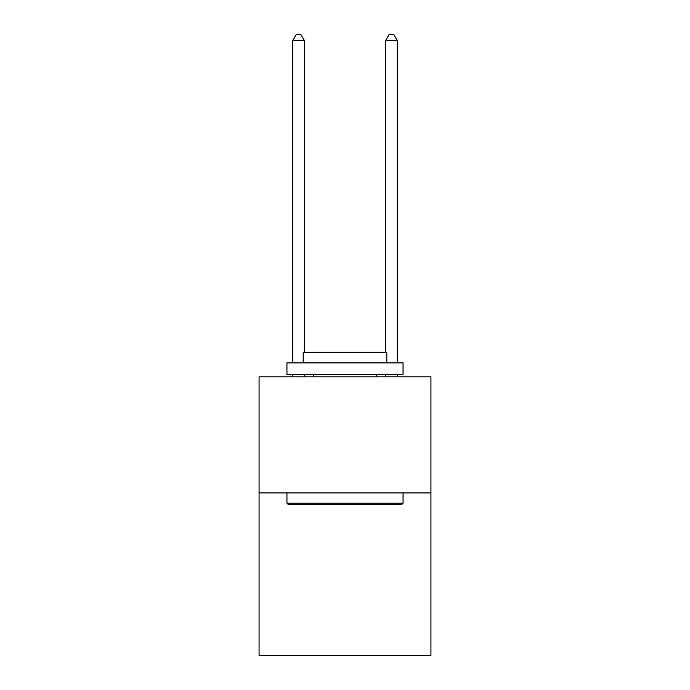 <?xml version="1.0" encoding="UTF-8"?>
<svg xmlns="http://www.w3.org/2000/svg" width="690" height="690" viewBox="0 0 690 690"><rect width="100%" height="100%" fill="white"/><g stroke="black" fill="none" stroke-linecap="round" stroke-linejoin="round"><path stroke-width="1.03" d="M430.931 492.936L430.931 655.5L259.069 655.5L259.069 376.818L430.931 376.818L430.931 492.936L259.069 492.936M288.334 504.545L286.945 503.157L403.055 503.157L401.666 504.545L288.334 504.545M403.055 362.88L403.055 374.498L286.945 374.498L286.945 362.88L403.055 362.88M303.195 362.88L303.195 352.202L386.805 352.202L386.805 362.88M403.055 492.936L403.055 503.157M286.945 492.936L286.945 503.157M376.585 374.498L376.585 376.818M313.415 374.498L313.415 376.818M304.359 376.818L304.359 374.498M304.359 352.202L304.359 40.538L292.75 40.538L292.75 362.88M292.75 376.818L292.75 374.498M292.75 40.538L296.234 34.5L300.875 34.5L304.359 40.538M397.25 376.818L397.25 374.498M397.25 362.88L397.25 40.538L385.641 40.538L385.641 352.202M385.641 374.498L385.641 376.818M385.641 40.538L389.126 34.5L393.766 34.5L397.25 40.538"/></g></svg>
